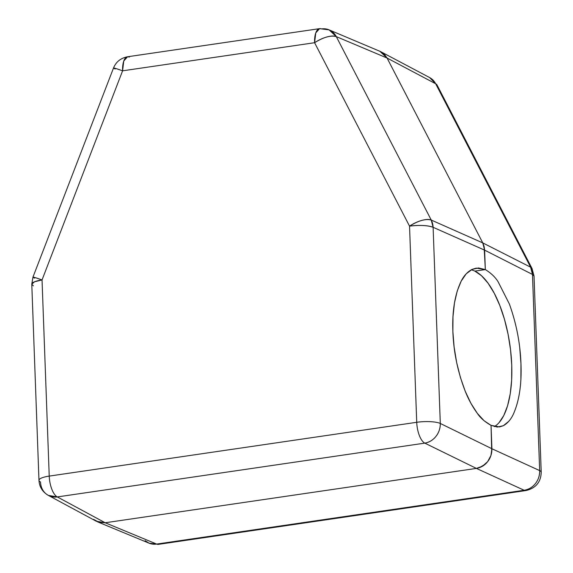 <?xml version="1.0" encoding="UTF-8"?>
<svg xmlns="http://www.w3.org/2000/svg" width="573" height="573" viewBox="0 0 573 573"><rect width="100%" height="100%" fill="white"/><g stroke="black" fill="none" stroke-linecap="round" stroke-linejoin="round"><path stroke-width="0.86" d="M508.774 421.32L503.373 425.689L497.385 427.057L491.047 425.367L491.906 448.738L490.918 455.542L487.63 461.673L485.259 464.18L479.537 467.618L476.399 468.406C481.034 467.568 484.779 465.319 487.63 461.673C490.509 458.049 491.935 453.737 491.906 448.738L440.3 423.454L491.906 448.738L491.047 425.367C484.851 421.857 480.274 417.846 477.316 413.334C472.453 406.68 468.428 399.324 465.24 391.266C457.705 371.762 453.58 351.843 452.878 331.509C452.09 311.132 454.862 294.329 461.201 281.107C463.901 275.706 467.511 271.803 472.037 269.403L476.235 268.114L485.338 269.582L474.845 271.115L485.338 269.582L484.622 250.143L433.109 227.302L440.3 423.454A17.835 15.543 116.1 0 1 424.794 443.13L476.399 468.406L105.203 522.762L57.3 496.934A17.835 15.793 118.3 0 1 48.333 495.387L96.285 521.244L105.203 522.762L476.399 468.406L424.794 443.13L57.3 496.934L105.203 522.762L98.979 522.347L93.607 519.36L98.979 522.347L105.203 522.762L476.399 468.406L482.53 466.186L487.63 461.673L490.918 455.542L491.72 452.161L491.047 425.367L484.106 420.761L477.316 413.334L470.949 403.371L465.24 391.266L460.42 377.478L456.66 362.537L454.117 347.016L452.878 331.509L452.999 316.618L454.475 302.916L457.247 290.926L461.201 281.107L466.2 273.837L472.037 269.403L478.498 267.963L485.338 269.582L484.078 246.369L482.76 242.895L387.076 58.038L384.426 54.371L379.77 51.241M42.037 279.946L122.586 70.823L314.591 42.71L409.537 226.134L416.729 422.294L49.228 476.099L42.037 279.946A17.835 4.247 177.9 0 0 31.78 284.187L34.516 281.787L42.037 279.946C33.585 276.938 31.121 276.329 34.645 278.12A17.835 0.709 21.1 0 1 32.962 277.124A17.835 0.709 21.1 0 1 42.037 279.946L122.586 70.823A17.835 0.709 -158.9 0 0 113.511 68.001L32.962 277.124L31.78 284.187L38.971 480.346A17.835 4.247 -2.1 0 1 49.228 476.099A17.835 4.247 177.9 0 0 38.971 480.346A17.835 4.247 -2.1 0 0 40.525 481.993A17.835 15.793 118.3 0 0 48.333 495.387L57.3 496.934A17.835 7.213 -98.3 0 1 49.228 476.099A17.835 7.213 81.7 0 0 57.3 496.934L424.794 443.13A17.835 7.213 -98.3 0 1 416.729 422.294L49.228 476.099L42.037 279.946M319.569 28.65A17.835 7.213 -98.3 0 1 321.389 28.929A17.835 15.736 112.9 0 1 329.088 29.86A17.835 15.736 112.9 0 1 336.301 36.622L329.088 29.868L319.569 28.65L315.766 32.926L314.591 42.71A17.835 7.213 -98.3 0 1 319.569 28.65L127.571 56.763A17.835 7.213 81.7 0 0 122.586 70.823L123.761 61.032L127.571 56.763C120.724 58.088 116.033 61.834 113.511 68.001L115.202 68.996C111.671 67.206 114.134 67.815 122.586 70.823L314.591 42.71C323.58 37.152 330.814 35.118 336.301 36.622A17.835 6.955 152.6 0 0 314.591 42.71L409.537 226.134A17.835 6.955 -27.4 0 1 431.247 220.046C425.76 218.549 418.526 220.576 409.537 226.134C419.637 224.924 427.494 225.311 433.109 227.302A17.835 4.247 177.9 0 0 409.537 226.134L416.729 422.294A17.835 4.247 -2.1 0 1 440.3 423.454A17.835 4.247 177.9 0 0 416.729 422.294A17.835 7.213 81.7 0 0 424.794 443.13C429.392 442.263 433.116 440.007 435.967 436.361C438.846 432.737 440.286 428.439 440.3 423.454L433.109 227.302L431.247 220.046L336.301 36.622L387.076 58.038L482.76 242.895L387.076 58.038L336.301 36.622L431.247 220.046L482.76 242.895L431.247 220.046A17.835 15.636 113.9 0 1 433.109 227.302L484.622 250.143L482.76 242.895L484.078 246.369L484.622 250.143L485.338 269.582L474.845 271.115A80.256 32.468 81.7 0 0 471.199 269.833M33.334 285.834L31.78 284.187M127.571 56.763L129.391 57.042M380.859 51.742L384.426 54.371L387.076 58.038L379.856 51.276L380.995 51.814L387.076 58.038L482.76 242.895L530.612 267.183L435.666 83.758L387.076 58.038L435.666 83.758L530.612 267.183L482.76 242.895L484.622 250.143L485.338 269.582C491.09 273.156 495.337 277.21 498.095 281.758L509.347 303.948C516.395 323.516 520.263 343.471 520.964 363.812L520.893 378.689M519.783 348.298L520.964 363.812C521.759 384.189 519.231 400.95 513.387 414.107C510.901 419.472 507.563 423.332 503.373 425.689L499.491 426.935L491.047 425.367L491.906 448.738C491.935 453.737 490.509 458.049 487.63 461.673C484.779 465.319 481.041 467.568 476.399 468.406L105.203 522.762L156.665 544.071L524.166 490.266L476.399 468.406L524.166 490.266A17.835 15.944 -65.4 0 0 539.666 470.598L532.475 274.438L484.622 250.143L532.475 274.438L539.666 470.598L491.906 448.738L539.666 470.598C539.73 475.611 538.319 479.93 535.44 483.548C532.589 487.2 528.836 489.435 524.166 490.266A17.835 7.213 81.7 0 0 525.978 490.545A17.835 7.213 -98.3 0 1 524.166 490.266L156.665 544.071L105.203 522.762L97.568 521.845L93.607 519.36M494.356 426.62A80.256 32.468 81.7 0 0 510.371 348.348A80.256 32.468 81.7 0 0 474.845 271.115L481.542 275.763L488.089 283.227L494.241 293.218L499.756 305.352L504.419 319.161L508.058 334.123L510.536 349.652L511.746 365.159L511.646 380.042L510.242 393.737L507.592 405.713L503.796 415.511L498.99 422.752M474.845 271.115L485.338 269.582M380.988 51.814L429.6 77.548L435.666 83.758A17.835 15.75 -62.1 0 0 429.6 77.548L437.099 85.112A17.835 6.955 152.6 0 0 435.666 83.758L437.099 85.112L532.045 268.536L530.612 267.183L532.475 274.438A17.835 15.851 -63.1 0 0 530.612 267.183A17.835 6.955 -27.4 0 1 532.045 268.536L534.029 276.086A17.835 4.247 177.9 0 0 532.475 274.438L534.029 276.086L541.22 472.238A17.835 4.247 177.9 0 0 539.666 470.598A17.835 4.247 -2.1 0 1 541.22 472.238C540.912 482.072 535.834 488.175 525.978 490.545L158.485 544.35A17.835 7.213 -98.3 0 1 156.665 544.071A17.835 7.213 81.7 0 0 158.485 544.35L149.073 543.183A17.835 15.693 -67.5 0 0 156.665 544.071L149.073 543.183L145.127 540.697M48.333 495.387C42.481 491.899 39.358 486.885 38.971 480.346M379.885 51.291L329.088 29.86M149.073 543.183L97.568 521.845"/></g></svg>
